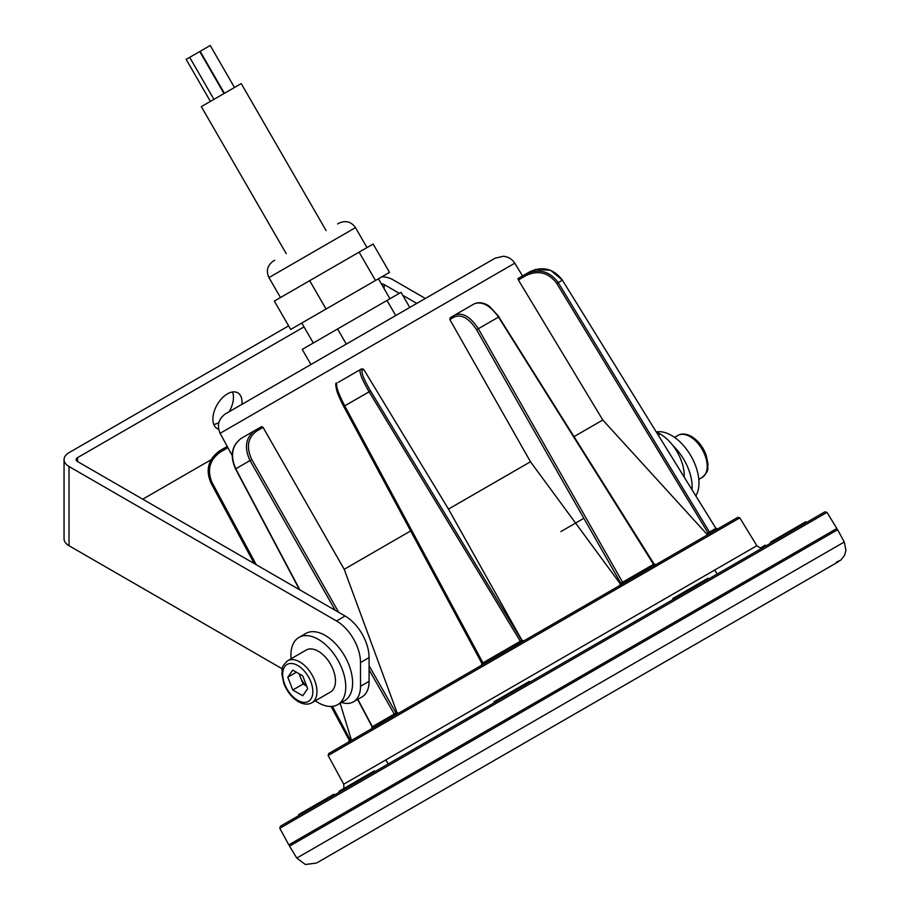 <?xml version="1.0" encoding="UTF-8"?>
<svg xmlns="http://www.w3.org/2000/svg" width="910" height="910" viewBox="0 0 910 910"><rect width="100%" height="100%" fill="white"/><g stroke="black" fill="none" stroke-linecap="round" stroke-linejoin="round"><path stroke-width="1.36" d="M241.923 404.358A20.611 11.898 120 0 0 237.76 392.847A20.611 11.898 120 0 0 227.454 393.859A20.611 11.898 120 0 0 213.987 412.025A20.611 11.898 120 0 0 217.149 428.542A20.611 11.898 120 0 0 218.627 429.179M232.539 391.983A20.611 11.898 -60 0 1 229.161 411.729M381.313 283.772A4.846 2.798 180 0 1 384.168 284.58L399.331 293.327M402.755 295.306L416.78 303.405M360.508 662.537A33.943 19.599 -120 0 0 336.507 620.95L345.072 616.002A33.943 19.599 60 0 1 369.085 657.589L360.508 662.537L360.508 686.288L369.085 681.34A33.943 19.599 60 0 1 362.055 696.878L353.478 701.837A33.943 19.599 -120 0 0 360.508 686.288M369.085 657.589L369.085 681.34M282.236 668.827L69.023 545.727L69.023 466.523A16.971 9.805 180 0 1 64.053 459.596A16.971 9.805 180 0 1 69.023 452.668L288.629 325.871M64.053 459.596L64.053 538.788A16.971 9.805 0 0 0 69.023 545.727M142.745 499.192L211.04 459.766M656.133 431.693L660.228 434.059A33.943 19.599 60 0 1 684.229 475.634L684.229 477.136M381.916 276.776A16.971 9.805 180 0 1 392.745 279.62L425.357 298.457M345.072 616.002L77.589 461.575A4.846 2.798 180 0 1 76.167 459.596A4.846 2.798 180 0 1 77.589 457.616L304.008 326.895M336.507 620.95L69.023 466.523M341.546 702.44A33.943 19.599 -120 0 0 353.478 701.837M218.855 422.581A20.611 11.898 -60 0 1 213.793 424.447M332.412 706.365L350.725 740.82M351.078 738.988L349.19 740.069A1.456 1.433 60 0 1 348.701 741.991M369.085 665.699L396.021 713.042A1.456 0.842 -120 0 0 397.442 713.849M254.345 430.794L261.579 426.619L263.07 427.382L344.208 569.307L396.976 712.485L394.257 714.054A1.456 1.183 -120 0 1 393.962 715.863M338.338 382.302L361.702 368.812L363.659 369.312L362.294 370.097C361.031 372.395 363.784 379.356 370.552 390.959L521.783 640.424A1.456 1.433 -120 0 0 523.716 640.947M363.659 369.312L448.482 509.099L521.987 640.31L520.327 641.266L520.827 642.608M655.996 564.575A1.456 1.433 -120 0 1 654.074 564.063L653.551 564.348A1.456 0.842 -120 0 0 654.972 565.167M707.491 534.841L602.795 420.01L518.381 279.984L517.961 278.585L525.832 274.046C538.788 268.245 549.595 271.089 558.24 282.601L709.47 532.066L708.014 532.907L708.515 534.25M288.811 844.889L836.847 528.482L826.985 512.375L279.802 828.293L288.811 844.889L290.734 845.458M279.802 828.293L280.348 826.257L330.319 797.399L824.938 511.829L826.985 512.375M328.146 755.539L328.738 753.514L737.748 517.369L739.807 517.87L328.146 755.539L343.718 784.215L756.858 545.693C763.649 550.755 762.591 546.353 763.41 547.354M583.299 518.632L560.878 531.577M574.142 436.55L602.795 420.01M344.208 569.307L410.637 530.951M448.482 509.099L530.485 461.757L449.836 319.558L450.2 317.715L474.167 303.872C481.344 300.732 487.714 304.975 489.671 306.545L499.033 316.771L498.509 317.089C490.194 305.385 482.084 300.971 474.167 303.872L454.807 315.053C462.678 312.175 470.515 316.748 478.33 328.738L622.577 582.229L620.813 583.253A1.456 1.183 -120 0 1 620.506 585.062M454.795 315.053L469.56 306.534M619.892 585.414L620.142 583.64L530.485 461.757M521.987 640.31L523.91 640.833M396.976 712.485L398.296 713.349M227.921 447.686L220.47 451.986C209.641 459.812 206.832 469.981 212.03 482.482L210.983 483.085C205.467 469.776 208.458 458.959 219.97 450.632L227.25 446.435L219.97 450.632C208.31 458.924 205.319 469.742 210.983 483.085L254.265 563.574L211.006 483.085M263.07 427.382L256.495 431.181C247.668 437.858 246.087 447.31 251.774 459.539L338.713 612.328M483.438 664.198L482.937 662.855L520.327 641.266L369.107 391.8L343.696 406.463L337.633 393.348C335.369 385.601 335.153 382.177 336.984 383.076C335.574 385.556 338.167 393.154 344.742 405.86L482.937 662.855L481.902 663.447L343.718 406.451C337.553 394.508 335.13 387.353 336.45 385.021M620.142 583.64L620.813 583.253L476.567 329.75C469.241 318.466 461.882 314.177 454.488 316.873L449.836 319.558M711.392 532.589A1.456 1.433 -120 0 1 709.47 532.066L715.886 528.357L562.425 280.189L556.784 283.442C548.662 272.625 538.504 269.94 526.321 275.4L518.381 279.984M335.244 610.326L250.011 460.551C243.982 447.538 245.666 437.471 255.062 430.373L241.366 438.279C231.936 445.399 230.059 455.569 235.747 468.798L235.508 468.912C229.718 455.705 231.663 445.49 241.366 438.279L261.579 426.619M370.552 390.959L369.107 391.8C361.918 379.436 359.006 372.031 360.349 369.585L361.702 368.812M517.961 278.585L529.836 271.737C542.804 265.925 553.667 268.734 562.425 280.189L715.908 528.357A1.456 1.433 -120 0 0 717.797 528.892M250.352 399.49L494.915 258.292L250.352 399.49L495.074 258.212L503.253 256.279C508.212 256.711 512.046 259.02 514.764 263.195L220.118 433.308C216.739 425.527 218.457 419.089 225.248 413.993L250.352 399.49M476.567 329.75L498.509 317.089L653.551 564.348L622.577 582.229A1.456 0.842 -120 0 0 623.998 583.048M343.718 406.451L481.902 663.447A1.456 1.433 60 0 1 481.39 665.381M357.846 699.312L372.361 726.703A1.456 1.183 -120 0 1 372.053 728.512M349.122 741.752A1.456 1.183 -120 0 0 349.417 739.966L331.115 706.456M635.316 678.985L838.713 561.561M624.112 652.982L289.505 846.163L296.808 858.073L844.275 541.996L837.61 529.722L624.112 652.982M546.068 730.514L720.424 629.856L546.068 730.514M441.43 790.938L717.273 631.677L441.43 790.938M224.406 93.321L200.155 51.324L210.233 45.5L234.484 87.496M210.415 101.397L186.163 59.389L199.768 51.54L224.008 93.548M286.206 253.628L201.338 106.629L241.241 83.595L326.11 230.594M313.302 342.99L301.779 323.039L376.945 279.643L378.435 278.79L389.946 298.742M310.936 364.512L302.211 349.394L337.576 328.976L346.3 344.094M337.576 328.976L386.989 300.448L395.713 315.565M386.989 300.448L401.037 292.337L409.773 307.455M375.466 280.496L359.097 252.15L373.157 244.039L389.525 272.386L290.688 329.443L274.331 301.096L309.684 280.678L326.053 309.025M359.097 252.15L309.684 280.678M770.952 542.997L770.474 542.155L805.748 521.794L806.237 522.636M673.218 599.428L672.74 598.587L708.014 578.214L708.503 579.056M299.06 815.451L298.571 814.609L313.222 806.146L333.845 794.248L334.334 795.078M494.528 702.6L494.039 701.758L529.324 681.385L529.802 682.227M760.419 547.968L765.264 545.17L765.754 546M339.544 792.075L339.055 791.245L374.328 770.872L374.818 771.714M684.229 476.328A28.608 16.517 60 0 1 684.445 477.477M692.01 489.705A38.8 22.397 -120 0 0 673.036 445.729M695.82 495.882A38.8 22.397 -120 0 0 671.546 435.446A38.8 22.397 -120 0 0 656.554 431.932M291.063 658.794A38.8 22.397 60 0 1 298.924 637.444L305.783 633.485A38.8 22.397 60 0 1 325.188 635.408A38.8 22.397 60 0 1 350.532 669.601A38.8 22.397 60 0 1 344.583 700.689L337.724 704.647A38.8 22.397 60 0 1 318.329 702.725A38.8 22.397 60 0 1 315.304 700.791M298.924 637.444A38.8 22.397 60 0 1 318.329 639.366A38.8 22.397 60 0 1 343.673 673.559A38.8 22.397 60 0 1 337.724 704.647M299.595 674.048A12.171 7.03 -120 0 0 300.584 677.654A12.171 7.03 -120 0 0 306.659 685.992M311.937 702.736L330.455 692.044A24.252 14.003 -120 0 0 334.163 672.615A24.252 14.003 -120 0 0 318.329 651.253A24.252 14.003 -120 0 0 306.204 650.047L287.685 660.74A24.252 14.003 60 0 1 299.811 661.934A24.252 14.003 60 0 1 315.656 683.308A24.252 14.003 60 0 1 311.937 702.736C308.115 704.897 303.587 704.545 298.355 701.678C291.757 697.595 286.877 691.407 283.704 683.103L281.827 673.878C282.964 669.032 279.518 668.509 287.685 660.74M307.694 688.665L302.723 695.729L292.781 689.996L287.81 677.188L292.781 670.113L302.723 675.857L307.694 688.665M292.781 689.996L303.075 684.058L306.715 686.163M303.075 684.058L299.072 673.753M296.421 672.217L287.81 677.188M384.168 284.58L384.168 288.72M684.229 475.634L683.546 476.032M658.283 435.173L660.228 434.059M77.589 457.616L77.589 461.575M212.03 482.482L256.256 564.723M395.088 713.588L395.577 714.93M521.282 640.731A1.456 0.842 -120 0 0 522.693 641.539M706.854 533.578L708.014 532.907L556.784 283.442M450.2 317.715L454.807 315.053A1.456 1.183 60 0 0 454.488 316.873M526.321 275.4L525.832 274.046L529.836 271.737M251.774 459.539L235.747 468.798L299.913 589.93M372.361 726.703L394.257 714.054L369.085 669.794M498.805 316.919L654.097 564.052L656.053 564.541M362.294 370.097A1.456 1.433 -120 0 0 360.349 369.585M256.495 431.181A1.456 0.842 -120 0 0 255.062 430.373M220.47 451.986L219.97 450.632M367.003 247.588L355.48 227.636L268.962 277.595C265.936 270.987 267.335 265.515 273.159 261.17L274.672 260.294M702.19 477.432A24.252 14.003 -120 0 0 705.898 458.003A24.252 14.003 -120 0 0 690.064 436.629A24.252 14.003 -120 0 0 677.939 435.424C681.749 433.274 686.277 433.626 691.52 436.482C698.106 440.565 702.986 446.764 706.16 455.068L708.048 464.282C706.899 469.139 710.357 469.662 702.19 477.432L698.812 479.377M297.752 700.347A21.34 12.319 -120 0 0 312.835 691.634A21.34 12.319 -120 0 0 297.752 665.506A21.34 12.319 -120 0 0 282.669 674.219A21.34 12.319 -120 0 0 297.752 700.347M714.668 570.047L717.137 574.073M220.118 433.308L232.175 455.512M514.764 263.195L522.567 275.935M340.147 703.248L351.499 740.376M739.807 517.87L756.858 545.693M385.897 759.861L388.149 764.013M836.381 530.428L836.847 528.482M535.114 269.496L550.516 270.224L562.437 280.178M717.865 528.846L715.908 528.357M481.89 663.458L481.333 665.415M371.576 728.785L372.133 726.84L357.619 699.437M299.481 589.68L235.508 468.912M331.092 706.456L349.178 740.092L348.621 742.037M343.718 784.215L343.912 788.435M296.808 858.073L305.362 864.5L316.509 863.055M317.397 862.543L318.022 862.179M318.546 861.884L519.928 745.62M836.404 562.141L840.772 560.139L844.514 555.418L845.947 550.482L844.275 541.996M355.48 227.636C351.328 221.733 345.891 220.197 339.168 223.064L337.644 223.94M280.485 297.536L268.962 277.595M189.678 57.364L213.93 99.361M674.56 437.38L677.939 435.424"/></g></svg>

